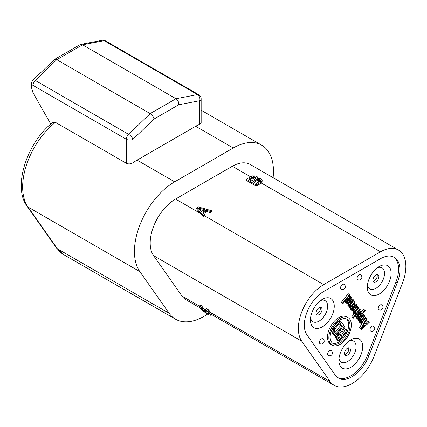 <?xml version="1.0" encoding="UTF-8"?>
<svg xmlns="http://www.w3.org/2000/svg" width="427" height="427" viewBox="0 0 427 427"><rect width="100%" height="100%" fill="white"/><g stroke="black" fill="none" stroke-linecap="round" stroke-linejoin="round"><path stroke-width="0.64" d="M32.964 92.654L31.598 87.962L31.593 83.452A4.676 2.701 180 0 0 32.964 85.363L32.964 92.654L50.765 124.086M273.093 177.669A56.876 32.836 120 0 0 261.682 145.175A56.876 32.836 120 0 0 233.243 147.993L195.673 126.301L137.083 160.13A56.876 32.836 -60 0 0 132.973 162.746C130.758 164.08 128.554 164.267 126.36 163.295L126.36 139.282L32.964 85.363A4.676 2.701 120 0 1 35.227 80.436L56.775 59.695L150.171 113.619L128.623 134.356A4.676 1.708 46.1 0 1 132.973 139.282A4.676 2.701 180 0 1 126.36 139.282A4.676 2.701 -60 0 1 128.623 134.356L35.227 80.436A4.676 1.708 -133.9 0 0 33.028 80.084A4.676 4.676 0 0 0 31.593 83.452M54.597 59.374L80.079 44.664L80.724 44.424L82.571 44.803L56.775 59.695L54.597 59.374L33.028 80.084M80.724 44.424L102.192 40.287A4.676 3.416 -100.9 0 1 104.124 40.656L82.571 44.803L175.972 98.722C177.958 100.148 178.881 102.16 178.742 104.764L154.019 119.037L132.973 139.282L132.973 162.746M195.673 126.301A56.876 32.836 -60 0 1 199.783 124.172L201.154 122.618L201.149 98.802A4.676 2.701 180 0 1 199.783 100.713A4.676 3.416 -100.9 0 0 197.52 94.575L175.972 98.722L150.171 113.619C152.225 115.002 153.506 116.811 154.019 119.037M126.36 163.295L55.451 122.357L52.895 122.303M233.243 147.993L174.654 181.822A56.876 32.836 120 0 0 139.826 271.583L169.119 313.263A56.876 32.836 120 0 0 175.513 319.193A56.876 32.836 120 0 0 207.634 314.053M250.526 176.773L232.336 166.268A35.873 20.709 -60 0 1 250.27 164.496L398.439 250.035A35.873 20.709 120 0 0 380.5 251.813L323.725 284.59A35.873 20.709 120 0 0 301.761 341.21L330.146 381.594A35.873 20.709 120 0 0 334.176 385.335A35.873 20.709 120 0 0 374.084 356.23L402.469 283.064A35.873 20.709 120 0 0 398.439 250.035M232.336 166.268L175.561 199.046A35.873 20.709 -60 0 0 153.592 255.666L181.982 296.055A35.873 20.709 -60 0 0 186.012 299.791L200.124 307.936M102.192 40.287A4.676 4.676 0 0 1 105.416 40.832A4.676 2.701 -60 0 0 104.124 40.656L197.52 94.575A4.676 2.701 -60 0 1 198.811 94.751A4.676 4.676 0 0 1 201.149 98.802M208.088 312.02L204.997 310.178L202.708 308.235A35.873 20.709 -60 0 1 202.43 307.856L201.806 306.976M210.794 315.27L211.749 314.075L211.36 313.237A35.873 20.709 -60 0 1 211.082 312.858L208.862 310.226L206.444 308.395L205.584 309.463L208.301 312.254L209.433 314.042L208.894 314.171L204.987 312.004L202.467 310.023L200.909 307.99L200.818 307.328L201.352 307.547L200.733 306.661L199.777 306.202L199.34 306.645L201.304 309.436L205.606 312.884L209.726 315.174L210.794 315.27L210.799 314.923L208.84 312.132L205.584 309.463M201.352 307.547L202.211 306.474L201.592 305.593L200.204 305.23L199.345 306.303M207.602 309.153L206.743 310.221M208.862 310.226L208.002 311.299M209.7 311.059L208.84 312.132M210.426 311.918L209.566 312.986M211.36 313.237L210.495 314.309M211.701 313.802L210.799 314.923M200.637 305.129L199.777 306.202M201.592 305.593L200.733 306.661M201.288 307.52L200.909 307.99M202.708 308.235L201.843 309.313M203.359 308.913L202.467 310.023M204.122 309.554L203.199 310.707M204.997 310.178L204.037 311.368M205.963 310.787L204.987 312.004M208.819 312.996L208.152 313.829M209.278 313.69L208.894 314.171M196.671 207.864L196.671 209.011L203.289 216.692A35.873 20.709 -60 0 1 204.528 215.934L204.528 214.786L202.82 212.843L206.956 210.458L210.314 211.445L211.557 210.73L198.325 206.908L196.671 207.864L203.289 215.502L204.528 214.786M203.289 216.692L203.289 215.502M246.283 179.223L246.283 180.37L256.205 186.097L261.164 183.231L261.164 182.089L261.986 181.368L262.178 180.525L261.954 179.682L260.475 178.587L257.545 178.326L257.524 177.12L257.097 176.634L255.41 175.903L252.485 175.881L246.283 179.223L256.205 184.95L261.164 182.089M380.5 251.813L261.383 183.039L261.164 183.231M203.487 213.607L206.956 211.605L210.314 212.587L211.557 211.872L211.557 210.73M199.703 209.417L204.586 210.853M249.779 179.81L252.715 178.118L252.715 176.97L253.547 176.735L255.645 177.232L256.083 178.198L255.672 178.678L251.743 180.947L248.786 179.239L252.715 176.97M254.748 179.212L252.715 178.118M254.001 182.249L256.937 180.552L256.937 179.409L257.769 179.169L260.08 179.788L260.513 180.754L260.102 181.235L256.179 183.503L253.008 181.678L256.937 179.409M259.178 181.769L256.937 180.552M210.314 212.587L210.314 211.445M206.956 211.605L206.956 210.458M198.341 207.874L205.905 210.089L202.184 212.24L198.341 207.874M257.748 178.289L257.748 177.968M261.383 183.039L261.986 182.526L262.178 180.525M256.072 178.881L255.223 178.16L255.223 176.986M252.805 178.091L255.223 178.16M257.027 180.53L259.445 180.6L259.445 179.425M260.502 181.443L259.445 180.6M256.205 186.097L256.205 184.95M261.986 182.526L261.986 181.368M397.313 282.605A27.456 15.852 120 0 0 394.228 257.326A27.456 15.852 120 0 0 380.5 258.687L323.725 291.465A27.456 15.852 120 0 0 306.917 334.795L335.302 375.184A27.456 15.852 120 0 0 338.387 378.044A27.456 15.852 120 0 0 368.928 355.766L397.313 282.605L395.989 281.841A27.456 15.852 120 0 0 393.55 256.974M364.578 323.18L364.834 323.538L363.889 324.371M359.998 312.58L359.667 314.235L357.634 316.407L358.952 317.17L358.039 317.042L357.65 315.713L359.71 312.794L360.986 312.655L361.29 314.261L358.952 317.17M352.649 307.76L353.129 308.449L352.36 308.999M349.862 297.849L348.923 300.122L347.226 301.761M332.441 343.094A14.032 8.102 120 0 0 343.724 337.677A14.032 8.102 120 0 0 347.589 330.749M347.615 330.679A14.032 8.102 120 0 0 346.409 318.9M342.038 327.514L339.705 331.758L338.328 332.126M336.049 334.965L335.499 336.988L335.729 337.805L337.714 340.629L339.038 341.392L347.626 330.701L347.135 329.996L343.292 334.773L341.888 332.772L345.064 327.055L344.488 326.233L341.024 332.521L340.33 332.505L338.718 333.626L337.036 336.599L337.052 338.568L339.038 341.392M347.135 329.996L345.811 329.233L342.39 333.487M341.242 322.107L339.225 321.328L337.266 322.444L333.53 326.874L332.131 329.27L331.731 330.653L331.923 332.393L333.909 335.216L335.232 335.98L343.826 325.289L341.84 322.47L340.549 322.091L338.59 323.207L334.848 327.637L333.455 330.034L333.017 332.339L335.232 335.98M339.849 333.919L340.874 335.371L338.552 338.264M339.833 323.655L340.911 325.187L334.928 332.622M337.741 377.633A27.456 15.852 120 0 0 367.604 355.002L395.989 281.841M340.538 287.867A2.808 1.623 120 0 0 341.12 289.154A2.808 2.808 0 0 0 345.331 286.725A2.808 2.808 0 0 0 343.927 284.291A2.808 1.623 120 0 0 341.765 285.044A2.808 1.623 120 0 0 340.538 287.867M357.073 278.324A2.808 1.623 120 0 0 357.655 279.605A2.808 2.808 0 0 0 361.866 277.176A2.808 2.808 0 0 0 360.463 274.748A2.808 1.623 120 0 0 358.301 275.495A2.808 1.623 120 0 0 357.073 278.324M381.605 304.825A2.808 1.623 120 0 0 381.194 304.697A2.808 1.623 120 0 0 378.626 306.767A2.808 1.623 120 0 0 378.802 309.687A2.808 2.808 0 0 0 382.88 308.102A2.808 2.808 0 0 0 381.605 304.825M373.337 326.137A2.808 1.623 120 0 0 372.926 326.009A2.808 1.623 120 0 0 370.358 328.08A2.808 1.623 120 0 0 370.529 330.994A2.808 2.808 0 0 0 374.612 329.409A2.808 2.808 0 0 0 373.337 326.137M328.657 351.565A2.808 1.623 120 0 0 328.246 355.408A2.808 2.808 0 0 0 331.838 354.736A2.808 2.808 0 0 0 331.053 350.551A2.808 1.623 120 0 0 328.657 351.565M320.389 339.807A2.808 1.623 120 0 0 319.978 343.644A2.808 2.808 0 0 0 323.57 342.972A2.808 2.808 0 0 0 322.785 338.787A2.808 1.623 120 0 0 320.389 339.807M363.281 321.189L359.417 327.925L361.285 329.457L369.243 322.449L368.832 321.873L366.809 323.671L365.453 321.739L366.937 319.172L366.531 318.59L360.74 328.689L361.285 329.457M368.832 321.873L367.514 321.109L365.971 322.476M357.997 319.15L358.221 320.373L359.892 321.243L360.537 320.987L360.356 322.294L360.628 322.679L361.407 322.615L360.97 323.159L361.306 323.645L365.987 317.821L365.645 317.341L361.989 321.889L361.077 321.755L361.391 320.645L364.904 316.279L364.562 315.793L361.055 320.159L360.196 320.506L360.308 319.102L363.815 314.736L363.478 314.251L359.966 318.617L359.214 320.277L359.545 321.136M359.038 320.842L359.304 321.915L360.628 322.679M359.801 322.204L359.982 322.881L361.306 323.645M364.936 310.087L361.717 314.091L362.112 312.697L361.162 311.347L359.662 311.945L357.842 314.032L356.775 316.807L357.725 318.158L358.792 317.731L357.917 318.82L358.258 319.3L365.277 310.568L363.612 309.324L361.696 311.71M361.578 311.55L359.395 310.648M355.531 315.462L355.985 317.186L357.308 317.95M356.876 317.704L356.593 318.056L356.935 318.537L358.258 319.3M359.886 309.137L356.091 313.498L355.179 313.365L355.221 311.865L358.664 307.403L358.328 306.922L355.403 310.562L354.511 312.025L354.325 313.706L355.013 314.299L355.937 314.053L353.012 317.693L353.348 318.174L360.223 309.623L358.563 308.374L355.061 312.617M358.328 306.922L356.871 306.324M353.476 310.712L353.001 312.943L354.597 314.096M354.164 313.845L351.688 316.93L353.348 318.174M356.011 304.019L354.805 304.254L354.148 304.883L354.49 305.364L355.494 304.841L356.113 305.332L355.99 307.114L355.104 308.577L353.273 305.972L352.174 307.525L351.688 309.57L352.505 310.728L353.348 310.76L354.495 310.055L356.251 307.872L356.86 306.394L356.63 304.51L354.309 303.239M354.885 305.011L354.18 307.264M350.439 308.054L350.626 309.57L352.505 310.728M354.73 301.809L351.368 305.994L350.028 306.036L350.071 304.536L353.513 300.074L353.172 299.589L349.729 304.056L349.169 306.378L349.857 306.965L350.786 306.719L350.055 307.632L350.391 308.113L355.072 302.289L353.412 301.046L349.905 305.284M348.267 303.528L350.583 301.366L351.773 299.162L351.816 297.662L350.855 296.685L349.574 297.197L347.829 299.007L346.478 301.772L347.135 303.485L348.267 303.528L347.85 305.615L349.441 306.762M349.014 306.517L348.731 306.869L349.067 307.349L350.391 308.113M351.277 296.888L349.11 295.97M345.208 300.816L345.272 301.948L345.811 302.722L347.135 303.485M349.58 294.481L348.256 293.717L341.381 302.268L343.046 303.512L349.921 294.961L349.58 294.481L342.705 303.031L343.046 303.512M348.037 317.608L346.713 316.845A15.9 9.18 120 0 0 333.14 322.62A15.9 9.18 120 0 0 330.813 344.392L332.137 345.155A15.9 9.18 120 0 0 345.71 339.38A15.9 9.18 120 0 0 348.037 317.608A15.9 9.18 120 0 0 334.464 323.383A15.9 9.18 120 0 0 332.137 345.155M316.396 304.643A16.84 9.72 -60 0 1 330.77 298.532A16.84 9.72 -60 0 1 328.304 321.579A16.84 9.72 -60 0 1 313.93 327.696A16.84 9.72 -60 0 1 316.396 304.643M344.84 345.107A16.84 9.72 -60 0 1 359.208 338.995A16.84 9.72 -60 0 1 356.742 362.043A16.84 9.72 -60 0 1 342.374 368.159A16.84 9.72 -60 0 1 344.84 345.107M373.283 271.802A16.84 9.72 -60 0 1 387.652 265.69A16.84 9.72 -60 0 1 385.186 288.737A16.84 9.72 -60 0 1 370.817 294.854A16.84 9.72 -60 0 1 373.283 271.802M359.417 327.925L360.74 328.689M365.736 318.136L366.531 318.59M335.126 324.323A14.032 8.102 -60 0 1 347.103 319.231A14.032 8.102 -60 0 1 345.048 338.44A14.032 8.102 -60 0 1 333.071 343.532A14.032 8.102 -60 0 1 335.126 324.323M361.594 328.347L364.936 322.566L366.158 324.301L361.594 328.347M354.303 309.394L353.305 309.917L352.606 309.703L352.43 308.289L353.028 307.184L354.453 309.212L352.98 308.63M351.095 298.195L350.759 300.058L349.66 301.611L348.432 302.594L347.589 302.562L347.348 301.051L348.752 298.761L350.407 297.608L351.095 298.195L350.209 297.683M340.623 333.903L342.198 336.134L339.454 339.55L337.816 336.732L339.033 334.56L339.662 333.994L340.623 333.903M335.835 333.909L334.346 331.795L334.699 329.372L338.088 324.931L340.228 323.591L342.23 325.95L335.835 333.909M364.834 323.538L366.158 324.301M364.557 316.706L365.645 317.341M361.093 321.371L361.989 321.889M359.646 322.396L360.97 323.159M359.032 321.531L360.356 322.294M358.979 321.056L360.303 321.819M357.949 319.983L359.272 320.752M357.89 319.513L359.214 320.277M358.381 319.15L359.374 319.722M359.176 318.158L359.966 318.617M362.683 313.792L363.478 314.251M360.02 320.25L360.479 320.517M359.998 320.031L360.692 320.431M360.073 319.593L361.055 320.159M363.473 315.163L364.562 315.793M361.103 321.793L361.562 322.059M356.593 318.056L357.917 318.82M355.579 316.61L356.897 317.373M355.451 316.044L356.775 316.807M355.574 315.409L356.865 316.151M356.107 314.742L357.1 315.318M356.433 314.341L357.324 314.859M357.047 313.573L357.842 314.032M358.216 312.121L359.011 312.575M358.771 311.432L359.662 311.945M359.374 310.675L360.666 311.422M359.838 310.584L361.162 311.347M359.966 313.498L361.29 314.261M359.667 314.235L360.986 314.998M360.057 312.842L361.381 313.605M360.303 312.489L361.258 313.039M357.991 316.978L358.456 317.245M358.205 316.055L359.523 316.818M355.2 312.559L356.524 313.322M351.688 316.93L353.012 317.693M353.001 312.943L354.325 313.706M352.942 312.473L354.266 313.237M353.033 311.822L354.357 312.585M353.188 311.262L354.511 312.025M353.412 310.803L354.736 311.566M354.506 310.045L355.403 310.562M355.168 313.322L355.595 313.567M355.077 312.911L356.091 313.498M350.626 309.57L351.949 310.333M350.37 308.806L351.688 309.57M350.599 307.856L351.789 308.545M351.277 307.013L352.174 307.525M351.896 306.244L352.686 306.703M352.478 305.513L353.273 305.972M354.474 307.68L355.397 308.214M354.447 306.81L355.766 307.573M354.672 306.346L355.99 307.114M354.906 305.513L356.23 306.276M354.917 305.14L356.241 305.903M355.307 304.867L356.113 305.332M353.198 304.622L354.49 305.364M353.359 304.424L354.148 304.883M353.908 303.736L354.805 304.254M354.255 303.309L355.445 303.997M352.622 308.897L353.946 309.66M353.129 308.449L354.453 309.212M352.59 309.655L353.022 309.906M352.521 309.463L353.305 309.917M350.044 305.23L351.368 305.994M348.731 306.869L350.055 307.632M347.85 305.615L349.169 306.378M347.791 305.145L349.115 305.908M347.882 304.488L349.201 305.252M348.037 303.933L349.361 304.697M348.533 303.362L349.729 304.056M349.526 302.546L350.396 303.047M351.864 298.836L353.172 299.589M350.017 305.994L350.444 306.239M349.926 305.577L350.941 306.164M345.272 301.948L346.596 302.711M345.144 301.382L346.468 302.145M345.155 301.008L346.478 301.772M345.448 300.523L346.639 301.211M345.95 299.903L346.937 300.475M346.42 299.316L347.311 299.834M347.034 298.548L347.829 299.007M347.621 297.822L348.416 298.281M348.581 296.626L349.574 297.197M348.955 296.157L350.145 296.845M349.254 295.911L350.578 296.674M349.532 295.922L350.855 296.685M349.9 297.998L351.224 298.767M347.541 302.503L348.005 302.77M347.258 301.921L348.432 302.594M347.685 301.478L349.008 302.241M348.336 300.848L349.66 301.611M348.923 300.122L350.241 300.886M349.441 299.295L350.759 300.058M349.74 298.558L351.063 299.322M341.381 302.268L342.705 303.031M335.729 337.805L337.052 338.568M335.499 336.988L336.823 337.752M335.718 335.835L337.036 336.599M336.311 334.64L337.522 335.339M336.898 333.909L337.987 334.538M337.629 332.996L338.718 333.626M338.141 332.366L339.353 333.06M339.006 331.742L340.33 332.505M339.705 331.758L341.024 332.521M343.516 325.673L344.488 326.233M340.874 335.371L342.198 336.134M331.923 332.393L333.247 333.156M331.694 331.576L333.017 332.339M331.731 330.653L333.055 331.416M332.131 329.27L333.455 330.034M332.697 328.128L334.021 328.891M333.53 326.874L334.848 327.637M336.268 323.463L337.592 324.226M337.266 322.444L338.59 323.207M338.163 321.766L339.486 322.529M339.225 321.328L340.549 322.091M340.911 325.187L342.23 325.95M321.622 311.432A4.211 2.429 120 0 0 321.147 307.557A4.211 2.429 120 0 0 316.466 310.973A4.211 2.429 120 0 0 316.935 314.848A4.211 2.429 120 0 0 321.622 311.432M347.482 348.229A4.211 2.429 120 0 0 344.733 351.939A4.211 2.429 120 0 0 345.379 355.312A4.211 2.429 120 0 0 347.482 355.104A4.211 2.429 120 0 0 350.236 351.394A4.211 2.429 120 0 0 349.59 348.021A4.211 2.429 120 0 0 347.482 348.229M373.347 281.569A4.211 2.429 120 0 0 373.822 282.007A4.211 2.429 120 0 0 377.74 280.043A4.211 2.429 120 0 0 378.503 275.153A4.211 2.429 120 0 0 378.034 274.716A4.211 2.429 120 0 0 374.116 276.68A4.211 2.429 120 0 0 373.347 281.569M373.166 281.233A4.211 2.429 120 0 0 376.379 278.623A4.211 2.429 120 0 0 377.036 274.529M344.722 354.543A4.211 2.429 120 0 0 345.833 354.148A4.211 2.429 120 0 0 348.592 347.834M316.279 314.08A4.211 2.429 120 0 0 319.967 310.477A4.211 2.429 120 0 0 320.149 307.371M253.547 177.888L253.547 176.735M256.072 178.208L256.072 177.712M255.645 178.406L255.645 177.232M254.385 177.904L254.385 176.741M260.08 180.968L260.08 179.788M258.607 180.343L258.607 179.175M257.769 180.322L257.769 179.169M260.502 180.765L260.502 180.274M199.783 124.172L199.783 100.713L178.742 104.764M139.826 271.583L28.038 207.047A56.876 32.836 -60 0 1 55.451 122.357M174.654 181.822L137.083 160.13M27.077 206.172A4.676 3.688 -35.1 0 0 28.038 207.047L57.335 248.727A4.676 3.688 -35.1 0 1 56.375 247.852L27.077 206.172C12.33 186.946 27.184 142.026 52.937 122.271M169.119 313.263L57.335 248.727A56.876 32.836 -60 0 0 63.724 254.652L56.375 247.852M205.841 309.826L202.43 307.856M199.468 306.148L181.982 296.055M330.146 381.594L211.082 312.858M301.761 341.21L153.592 255.666M200.53 213.463L175.561 199.046M323.725 284.59L204.528 215.774M320.56 300.555A12.159 7.019 -60 0 1 327.514 304.6A12.159 7.019 -60 0 1 323.34 317.32A12.159 7.019 -60 0 1 310.578 317.843M349.003 341.018A12.159 7.019 -60 0 1 355.953 345.064A12.159 7.019 -60 0 1 351.784 357.783A12.159 7.019 -60 0 1 339.022 358.306M377.447 267.713A12.159 7.019 -60 0 1 384.396 271.759A12.159 7.019 -60 0 1 380.227 284.478A12.159 7.019 -60 0 1 367.466 285.001M368.928 355.766L367.604 355.002M261.682 145.175L201.149 110.23M175.513 319.193L63.724 254.652M334.176 385.335L211.434 314.469M105.416 40.832L198.811 94.751"/></g></svg>
